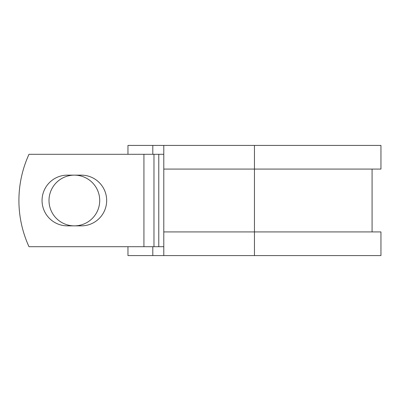 <?xml version="1.0" encoding="UTF-8"?>
<svg xmlns="http://www.w3.org/2000/svg" width="401" height="401" viewBox="0 0 401 401"><rect width="100%" height="100%" fill="white"/><g stroke="black" fill="none" stroke-linecap="round" stroke-linejoin="round"><path stroke-width="0.6" d="M42.055 200.5A25.358 25.358 0 0 0 67.413 225.858L81.313 225.858A25.358 25.358 0 0 0 106.671 200.5A25.358 25.358 0 0 0 81.313 175.142L67.413 175.142A25.358 25.358 0 0 0 42.055 200.5M49.002 200.5A25.358 25.358 0 0 1 74.36 175.142A25.358 25.358 0 0 1 99.719 200.5A25.358 25.358 0 0 1 74.36 225.858A25.358 25.358 0 0 1 49.002 200.5M143.929 154.295L28.997 154.295A110.897 110.897 0 0 0 28.997 246.705L143.929 246.705L143.929 154.295L163.793 154.295M163.793 246.705L143.929 246.705M152.801 246.705L152.801 255.577L127.959 255.577L127.959 246.705M254.455 255.577L163.793 255.577L163.793 231.918L380.95 231.918L380.95 255.577L254.455 255.577L254.455 145.423L152.801 145.423L152.801 154.295M127.959 154.295L127.959 145.423L152.801 145.423M163.793 255.577L152.801 255.577M163.793 231.918L163.793 169.082L380.95 169.082L380.95 145.423L254.455 145.423M163.793 169.082L163.793 145.423M158.776 246.705L158.776 154.295M153.969 246.705L153.969 154.295M372.078 231.918L372.078 169.082"/></g></svg>
